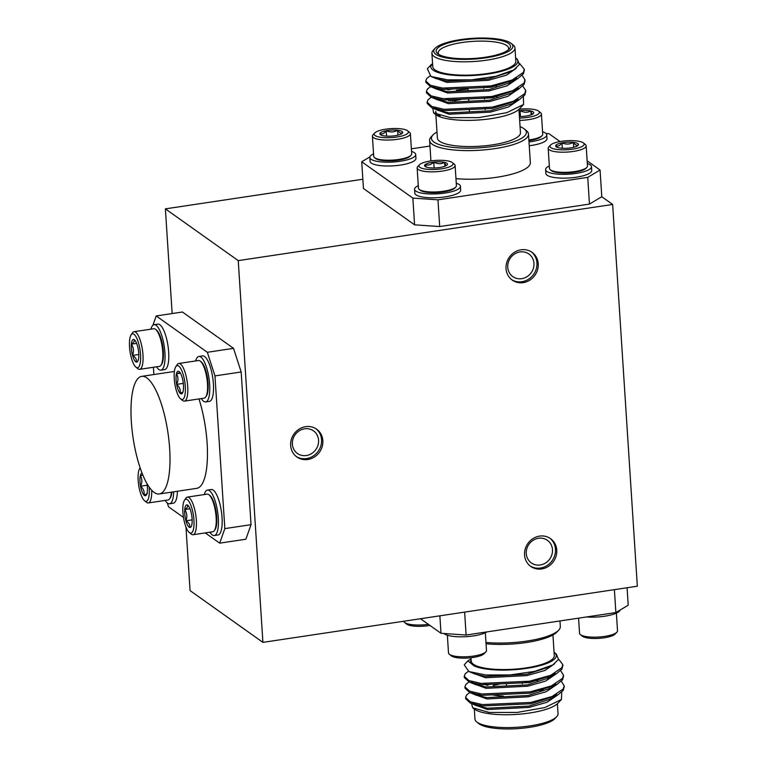 <?xml version="1.0" encoding="UTF-8"?>
<svg xmlns="http://www.w3.org/2000/svg" width="767" height="767" viewBox="0 0 767 767"><rect width="100%" height="100%" fill="white"/><g stroke="black" fill="none" stroke-linecap="round" stroke-linejoin="round"><path stroke-width="1.15" d="M369.886 156.909L361.727 161.77L412.857 198.097L437.967 199.832L587.733 177.369L600.062 170.015L587.129 160.83M560.015 141.559L548.932 133.688L545.999 133.487M600.062 170.015L601.788 196.735L589.459 204.089L587.733 177.369M627.08 587.743L628.202 605.211L615.872 612.555L466.106 635.028L440.996 633.293L420.508 618.739M403.778 621.241A19.031 4.986 -3.7 0 0 404.573 622.449L406.51 624.022A17.123 4.487 -3.7 0 0 421.783 626.294A17.123 4.487 -3.7 0 0 429.913 625.421M404.573 622.449A19.031 4.986 -3.7 0 0 421.543 624.971A19.031 4.986 -3.7 0 0 428.398 624.348M485.338 632.775L486.479 650.474A19.031 4.986 176.3 0 1 485.856 651.873L484.13 653.685A17.123 4.487 176.3 0 1 467.899 658.009A17.123 4.487 176.3 0 1 451.245 655.814L449.309 654.232A19.031 4.986 176.3 0 1 448.503 652.928L447.362 635.229M485.856 651.873A19.031 4.986 176.3 0 1 467.812 656.677A19.031 4.986 176.3 0 1 449.309 654.232M486.978 631.893A22.991 6.031 176.3 0 1 464.131 636.763A22.991 6.031 176.3 0 1 443.93 633.494M440.996 633.293L439.865 615.834M464.629 612.114L466.106 635.028M615.872 612.555L614.396 589.65M612.651 204.453L238.24 260.627L262.918 642.372L637.339 586.209L612.651 204.453L601.788 196.735M586.544 616.956A22.991 6.031 -3.7 0 0 620.052 610.072M578.577 618.154L579.555 633.264A19.031 4.986 -3.7 0 0 580.351 634.568A19.031 4.986 -3.7 0 0 598.864 637.013A19.031 4.986 -3.7 0 0 616.898 632.209A19.031 4.986 -3.7 0 0 617.521 630.81L616.38 613.111M580.351 634.568L582.287 636.15A17.123 4.487 -3.7 0 0 598.95 638.355A17.123 4.487 -3.7 0 0 615.182 634.021L616.898 632.209M485.962 642.458A49.548 12.991 -3.7 0 0 526.862 641.068A49.548 12.991 -3.7 0 0 558.702 630.158L556.919 632.046A47.564 12.464 176.3 0 1 486.048 643.753M558.702 630.158A49.548 12.991 -3.7 0 0 560.332 626.514L559.977 620.944M556.66 716.742L554.867 718.641A39.644 10.393 176.3 0 1 517.284 728.65A39.644 10.393 176.3 0 1 478.723 723.559L476.71 721.92A41.619 10.911 -3.7 0 0 517.198 727.26A41.619 10.911 -3.7 0 0 556.66 716.742A41.619 10.911 -3.7 0 0 558.031 713.684L557.388 703.722M474.313 709.101L474.955 719.062A41.619 10.911 -3.7 0 0 476.71 721.92M553.132 696.053A41.619 10.911 176.3 0 1 554.349 696.724M474.322 704.346A41.619 10.911 176.3 0 1 474.936 703.262M471.532 703.588L472.664 707.768L489.231 712.457L517.179 712.438L544.934 707.538L561.454 699.446L561.722 692.17M554.397 695.477A43.604 11.428 176.3 0 1 555.27 695.899M561.454 699.446L557.705 703.406A43.604 11.428 176.3 0 1 516.364 714.413A43.604 11.428 176.3 0 1 473.948 708.813L472.664 707.768M465.742 698.133L465.703 698.804L470.401 703.118L482.51 705.937L530.917 703.761L557.417 695.276L563.352 690.233L564.157 686.446M548.731 677.443L546.372 676.935M465.061 687.529L465.013 688.191L469.711 692.515L481.829 695.324L530.237 693.157L556.727 684.663L562.662 679.629L563.477 675.842M464.371 676.925L464.332 677.587L469.03 681.911L481.139 684.72L529.546 682.553L556.046 674.059L561.981 669.025L562.786 665.238M554.416 652.544L556.411 654.165L558.472 659.447L552.729 664.97L534.704 671.374L510.017 674.96L485.856 674.979L468.953 671.556L464.275 664.97A49.548 12.991 176.3 0 1 465.291 663.628L467.889 660.886L474.159 665.967A43.604 11.428 -3.7 0 0 529.144 667.971A43.604 11.428 -3.7 0 0 554.416 652.544A43.604 11.428 -3.7 0 0 554.052 652.266M469.73 692.524L466.566 695.027L465.617 697.471L470.267 701.767L482.424 704.605L530.831 702.438L552.039 696.522L563.266 688.91L564.167 685.784L561.329 681.278M550.744 676.638L548.645 676.12M469.049 681.921L465.876 684.413L464.927 686.868L469.577 691.163L481.743 694.001L530.15 691.834L551.348 685.919L562.575 678.306L563.486 675.181L560.639 670.674M468.369 671.307L465.195 673.809L464.246 676.264L468.896 680.559L481.053 683.397L529.46 681.23L550.668 675.315L561.895 667.702L562.796 664.577L558.568 659.102M473.354 704.346L487.553 709.542L528.952 707.423L546.919 702.304L556.593 695.746M551.924 687.031L550.342 686.331M488.838 684.653L486.268 685.238M472.664 693.742L486.872 698.938L528.271 696.819L546.238 691.7L555.912 685.142M551.243 676.427L549.651 675.727M471.973 683.129L486.182 688.325L527.581 686.216L545.548 681.096L555.222 674.538M471.293 672.525L485.501 677.721L526.9 675.612L545.03 670.425L554.646 663.752M470.439 661.154L474.159 665.967M471.063 658.757L467.889 660.886M473.181 702.783L474.418 704.432M470.401 703.118L476.911 705.822L487.467 708.209L528.875 706.1L551.31 698.795L557.417 695.276M553.937 697.05L556.526 694.394M555.835 683.79L553.247 686.446L551.837 685.708M486.182 683.915L482.577 684.902M472.501 692.179L473.738 693.828M469.711 692.515L476.221 695.218L486.786 697.606L528.185 695.496L550.62 688.191L556.727 684.663M552.556 675.852L551.157 675.104M471.81 681.575L473.047 683.224M469.03 681.911L475.54 684.615L486.096 687.002L527.495 684.893L549.939 677.587L556.046 674.059M552.566 675.842L555.155 673.186M468.953 671.556L474.85 674.011L485.415 676.398L526.814 674.289L549.249 666.983L552.729 664.97M471.072 658.92L470.631 661.979M552.94 634.961L554.273 655.66A41.619 10.911 176.3 0 1 513.449 669.236A41.619 10.911 176.3 0 1 471.206 661.029L470.996 657.741M498.972 684.25A35.282 9.242 -3.7 0 0 493.2 685.564M479.682 693.713A35.282 9.242 -3.7 0 0 479.682 693.838A35.282 9.242 -3.7 0 0 480.104 695.084M549.632 687.961A35.282 9.242 -3.7 0 0 548.712 686.954M530.726 682.333A35.282 9.242 -3.7 0 0 524.465 682.064M534.541 680.204A31.313 8.207 176.3 0 1 537.715 680.808M544.503 688.373A31.313 8.207 176.3 0 1 540.102 690.981M503.315 696.091A31.313 8.207 176.3 0 1 492.126 694.806M487.448 685.324A31.313 8.207 176.3 0 1 490.055 684.145M192.162 519.873L185.93 520.803C187.416 516.805 187.023 513.046 184.742 509.537L189.995 508.751M189.612 527.447C190.274 524.973 189.046 522.758 185.93 520.803A11.447 3.394 -98.5 0 0 189.612 527.447A11.447 3.394 -98.5 0 0 191.079 526.785A11.447 3.394 -98.5 0 0 192.105 522.826A11.447 3.394 -98.5 0 0 190.916 511.56A11.447 3.394 -98.5 0 0 187.848 505.271A11.447 3.394 -98.5 0 0 187.234 504.916A11.447 3.394 -98.5 0 0 184.742 509.537C187.455 507.725 188.279 506.191 187.234 504.916M184.742 509.537A11.447 3.394 -98.5 0 0 185.93 520.803M189.554 502.452A17.123 5.072 -98.5 0 0 184.454 500.314A17.123 5.072 -98.5 0 0 183.409 516.939A17.123 5.072 -98.5 0 0 189.276 532.519A17.123 5.072 -98.5 0 0 194.041 523.535A17.123 5.072 -98.5 0 0 189.554 502.452M189.276 532.519L191.175 534.062A19.031 5.637 -98.5 0 0 193.044 534.733A19.031 5.637 -98.5 0 0 196.41 521.32A19.031 5.637 -98.5 0 0 191.472 500.659A19.031 5.637 -98.5 0 0 187.397 497.093A19.031 5.637 -98.5 0 0 185.806 498.282L184.454 500.314M193.044 534.733L212.814 531.761A19.031 5.637 -98.5 0 0 214.405 530.572A19.031 5.637 -98.5 0 0 215.978 515.453A19.031 5.637 -98.5 0 0 211.241 497.687A19.031 5.637 -98.5 0 0 209.036 494.801A19.031 5.637 -98.5 0 0 207.167 494.13L187.397 497.093M209.036 494.801L209.976 495.568A18.072 5.359 81.5 0 1 212.075 498.32A18.072 5.359 81.5 0 1 216.572 515.194A18.072 5.359 81.5 0 1 215.076 529.556L214.405 530.572M209.928 532.193A22.991 6.807 -98.5 0 0 214.3 535.548A22.991 6.807 -98.5 0 0 218.374 519.345A22.991 6.807 -98.5 0 0 212.401 494.379A22.991 6.807 -98.5 0 0 207.474 490.075A22.991 6.807 -98.5 0 0 204.281 494.562M214.3 535.548L218.039 534.992A22.991 6.807 -98.5 0 0 222.114 518.78A22.991 6.807 -98.5 0 0 216.15 493.814A22.991 6.807 -98.5 0 0 211.222 489.509L207.474 490.075M143.908 494.983C146.833 494.101 147.878 493.507 147.053 493.181A11.447 3.394 81.5 0 1 146.344 495.003A11.447 3.394 81.5 0 1 143.908 494.983A11.447 3.394 81.5 0 1 140.553 486.192C143.544 488.819 144.666 491.743 143.908 494.983M147.216 485.195L140.553 486.192A11.447 3.394 81.5 0 1 140.323 475.607C142.288 478.829 142.365 482.357 140.553 486.192M142.93 475.214L140.323 475.607A11.447 3.394 81.5 0 1 142.068 473.066M142.748 474.773L140.323 475.607M146.986 483.574A11.447 3.394 81.5 0 1 147.053 493.181M149.105 486.93A17.123 5.072 81.5 0 1 144.541 500.726A17.123 5.072 81.5 0 1 138.674 485.147A17.123 5.072 81.5 0 1 139.719 468.532A17.123 5.072 81.5 0 1 140.198 467.947M151.703 490.199A19.031 5.637 81.5 0 1 148.309 502.941A19.031 5.637 81.5 0 1 146.439 502.27L144.541 500.726M171.377 492.165A19.031 5.637 81.5 0 1 169.67 498.79A19.031 5.637 81.5 0 1 168.702 499.758A19.031 5.637 81.5 0 1 168.078 499.979L148.309 502.941M169.67 498.79L170.341 497.773A18.072 5.359 -98.5 0 0 171.913 492.078M173.687 491.82A22.991 6.807 81.5 0 1 169.565 503.766A22.991 6.807 81.5 0 1 165.193 500.41M177.426 491.254A22.991 6.807 81.5 0 1 173.304 503.2L169.565 503.766M159.325 493.967A59.462 17.612 -98.5 0 0 169.67 448.791A59.462 17.612 -98.5 0 0 141.684 376.367A59.462 17.612 -98.5 0 0 131.33 421.543A59.462 17.612 -98.5 0 0 159.325 493.967L196.764 488.349A59.462 17.612 -98.5 0 0 207.119 443.173A59.462 17.612 -98.5 0 0 198.96 398.936M205.249 532.902L219.678 543.151L224.836 528.607L214.961 375.907L207.33 352.283L156.209 315.946L152.911 325.256M153.429 367.268L153.899 374.536M167.302 502.951L168.548 506.824L183.486 517.428M195.643 360.95A22.991 6.807 81.5 0 1 198.835 356.463L202.584 355.898A22.991 6.807 81.5 0 1 212.517 376.319A22.991 6.807 81.5 0 1 210.148 401.112A22.991 6.807 81.5 0 1 209.401 401.371L205.661 401.937A22.991 6.807 81.5 0 1 201.29 398.581M156.554 366.799A22.991 6.807 -98.5 0 0 160.926 370.154L164.665 369.589A22.991 6.807 -98.5 0 0 167.992 345.84A22.991 6.807 -98.5 0 0 157.849 324.115L154.1 324.681A22.991 6.807 -98.5 0 0 150.907 329.168M131.368 344.143C134.072 342.331 134.906 340.788 133.861 339.513A11.447 3.394 -98.5 0 0 131.368 344.143A11.447 3.394 -98.5 0 0 132.547 355.409C134.043 351.401 133.65 347.643 131.368 344.143L136.612 343.357M138.789 354.469L132.547 355.409A11.447 3.394 -98.5 0 0 136.229 362.053C136.9 359.57 135.673 357.355 132.547 355.409M136.229 362.053A11.447 3.394 -98.5 0 0 137.696 361.382A11.447 3.394 -98.5 0 0 138.731 357.432A11.447 3.394 -98.5 0 0 137.542 346.157A11.447 3.394 -98.5 0 0 134.474 339.867A11.447 3.394 -98.5 0 0 133.861 339.513M133.918 364.517A17.123 5.072 -98.5 0 0 135.903 367.115A17.123 5.072 -98.5 0 0 140.064 350.03A17.123 5.072 -98.5 0 0 131.071 334.92A17.123 5.072 -98.5 0 0 129.661 348.525A17.123 5.072 -98.5 0 0 133.918 364.517M135.903 367.115L137.801 368.659A19.031 5.637 -98.5 0 0 139.671 369.33A19.031 5.637 -98.5 0 0 142.422 349.675A19.031 5.637 -98.5 0 0 134.024 331.699A19.031 5.637 -98.5 0 0 132.432 332.888L131.071 334.92M139.671 369.33L159.44 366.367A19.031 5.637 -98.5 0 0 161.022 365.178A19.031 5.637 -98.5 0 0 162.594 350.059A19.031 5.637 -98.5 0 0 157.868 332.293A19.031 5.637 -98.5 0 0 155.663 329.398A19.031 5.637 -98.5 0 0 153.793 328.736L134.024 331.699M155.663 329.398L156.602 330.174A18.072 5.359 81.5 0 1 162.805 346.617A18.072 5.359 81.5 0 1 161.703 364.162L161.022 365.178M160.926 370.154A22.991 6.807 -98.5 0 0 164.243 346.406A22.991 6.807 -98.5 0 0 154.1 324.681M207.33 352.283L233.542 348.343L182.421 312.016L156.209 315.946M224.836 528.607L251.039 524.676L241.164 371.976L214.961 375.907M251.039 524.676L245.891 539.22L219.678 543.151M233.542 348.343L241.164 371.976M198.835 356.463A22.991 6.807 81.5 0 1 208.777 376.885A22.991 6.807 81.5 0 1 206.409 401.668A22.991 6.807 81.5 0 1 205.661 401.937M205.757 396.961L206.438 395.945A18.072 5.359 -98.5 0 0 207.541 378.409A18.072 5.359 -98.5 0 0 201.338 361.957L200.388 361.19A19.031 5.637 81.5 0 1 206.917 378.495A19.031 5.637 81.5 0 1 205.757 396.961A19.031 5.637 81.5 0 1 204.789 397.929A19.031 5.637 81.5 0 1 204.175 398.15L184.406 401.122A19.031 5.637 81.5 0 1 182.536 400.451L180.638 398.907A17.123 5.072 81.5 0 1 174.761 383.327A17.123 5.072 81.5 0 1 175.806 366.703A17.123 5.072 81.5 0 1 184.138 378.217A17.123 5.072 81.5 0 1 182.882 399.31A17.123 5.072 81.5 0 1 180.638 398.907M175.806 366.703L177.167 364.67A19.031 5.637 81.5 0 1 178.759 363.481L198.528 360.519A19.031 5.637 81.5 0 1 200.388 361.19M178.759 363.481A19.031 5.637 81.5 0 1 186.985 380.384A19.031 5.637 81.5 0 1 185.02 400.901A19.031 5.637 81.5 0 1 184.406 401.122M183.14 391.352A11.447 3.394 81.5 0 1 182.431 393.174A11.447 3.394 81.5 0 1 180.005 393.155A11.447 3.394 81.5 0 1 176.65 384.372A11.447 3.394 81.5 0 1 176.42 373.788A11.447 3.394 81.5 0 1 179.21 371.659A11.447 3.394 81.5 0 1 179.555 371.985A11.447 3.394 81.5 0 1 182.92 380.768A11.447 3.394 81.5 0 1 183.14 391.352M179.555 371.985C180.398 372.302 179.353 372.896 176.42 373.788C178.375 377 178.452 380.528 176.65 384.372C179.641 386.99 180.763 389.924 180.005 393.155L182.709 392.196M176.65 384.372L183.303 383.375M180.418 373.184L176.42 373.788M397.613 130.227C399.406 132.94 401.093 133.736 402.675 132.614A11.447 3.001 -3.7 0 0 397.613 130.227A11.447 3.001 -3.7 0 0 386.213 130.716C390.106 132.48 393.902 132.317 397.613 130.227L397.929 135.155M386.558 136.133L386.213 130.716A11.447 3.001 -3.7 0 0 379.876 133.602C382.1 134.57 384.209 133.611 386.213 130.716M379.876 133.602A11.447 3.001 -3.7 0 0 380.336 134.628A11.447 3.001 -3.7 0 0 384.948 135.989A11.447 3.001 -3.7 0 0 396.338 135.5A11.447 3.001 -3.7 0 0 402.32 133.209A11.447 3.001 -3.7 0 0 402.675 132.614M390.182 137.657A17.123 4.487 -3.7 0 0 407.641 130.831A17.123 4.487 -3.7 0 0 390.988 128.626A17.123 4.487 -3.7 0 0 374.747 132.959A17.123 4.487 -3.7 0 0 390.182 137.657M374.747 132.959L373.03 134.771A19.031 4.986 -3.7 0 0 372.407 136.171A19.031 4.986 -3.7 0 0 390.173 139.997A19.031 4.986 -3.7 0 0 410.383 133.717A19.031 4.986 -3.7 0 0 409.578 132.403L407.641 130.831M372.407 136.171L373.711 156.324A19.031 4.986 -3.7 0 0 374.507 157.628A19.031 4.986 -3.7 0 0 391.477 160.159A19.031 4.986 -3.7 0 0 411.064 155.27A19.031 4.986 -3.7 0 0 411.687 153.87L410.383 133.717M411.064 155.27L410.201 156.171A18.072 4.736 176.3 0 1 391.601 160.821A18.072 4.736 176.3 0 1 375.485 158.424L374.507 157.628M373.548 153.86A22.991 6.031 -3.7 0 0 369.819 157.494A22.991 6.031 -3.7 0 0 391.285 162.125A22.991 6.031 -3.7 0 0 415.704 154.531A22.991 6.031 -3.7 0 0 411.524 151.406M369.819 157.494L370.058 161.31A22.991 6.031 -3.7 0 0 391.534 165.94A22.991 6.031 -3.7 0 0 415.944 158.347L415.704 154.531M520.448 116.526L520.074 110.64A11.447 3.001 176.3 0 1 530.889 110.947C527.437 112.768 523.832 112.663 520.074 110.64A11.447 3.001 176.3 0 0 519.038 110.764M531.148 114.829L530.889 110.947A11.447 3.001 176.3 0 1 533.362 113.545A11.447 3.001 176.3 0 1 533.142 113.756C532.528 114.753 531.771 113.813 530.889 110.947M533.142 113.756A11.447 3.001 176.3 0 1 524.57 116.258A11.447 3.001 176.3 0 1 519.412 116.526M519.067 109.23A17.123 4.487 176.3 0 1 538.693 111.167A17.123 4.487 176.3 0 1 533.621 116.143A17.123 4.487 176.3 0 1 519.508 118.051M538.693 111.167L540.63 112.749A19.031 4.986 176.3 0 1 541.425 114.053A19.031 4.986 176.3 0 1 534.992 118.271A19.031 4.986 176.3 0 1 519.662 120.39M541.425 114.053L542.729 134.206A19.031 4.986 176.3 0 1 542.106 135.606A19.031 4.986 176.3 0 1 536.296 138.434A19.031 4.986 176.3 0 1 528.866 139.939M528.914 140.601A18.072 4.736 -3.7 0 0 535.73 139.201A18.072 4.736 -3.7 0 0 541.243 136.516L542.106 135.606M542.576 131.751A22.991 6.031 176.3 0 1 546.746 134.867A22.991 6.031 176.3 0 1 538.971 139.968A22.991 6.031 176.3 0 1 529 141.924M546.746 134.867L546.996 138.683A22.991 6.031 176.3 0 1 539.22 143.784A22.991 6.031 176.3 0 1 529.249 145.74M455.962 178.634A49.548 12.991 -3.7 0 0 496.872 177.244A49.548 12.991 -3.7 0 0 530.342 162.7L528.492 134.062A49.548 12.991 176.3 0 1 495.022 148.616A49.548 12.991 176.3 0 1 429.597 140.457A49.548 12.991 176.3 0 1 431.227 136.823L433.019 134.925A47.564 12.464 -3.7 0 0 479.72 147.791A47.564 12.464 -3.7 0 0 524.388 129.019A47.564 12.464 -3.7 0 0 520.064 126.641M429.961 146.037L411.361 148.827M456.26 183.198A22.991 6.031 176.3 0 1 460.44 186.314L460.679 190.13A22.991 6.031 176.3 0 1 438.13 197.627A22.991 6.031 176.3 0 1 414.794 193.102L414.544 189.286A22.991 6.031 176.3 0 1 418.283 185.652M549.335 165.988A22.991 6.031 -3.7 0 0 545.596 169.622L545.845 173.438A22.991 6.031 -3.7 0 0 569.172 177.973A22.991 6.031 -3.7 0 0 591.731 170.475L591.482 166.66A22.991 6.031 -3.7 0 0 587.311 163.534M573.39 142.355C575.192 145.068 576.88 145.864 578.452 144.742A11.447 3.001 -3.7 0 0 573.39 142.355A11.447 3.001 -3.7 0 0 561.99 142.844C565.883 144.608 569.68 144.445 573.39 142.355L573.706 147.274M562.345 148.252L561.99 142.844A11.447 3.001 -3.7 0 0 555.663 145.73C557.877 146.698 559.987 145.74 561.99 142.844M555.663 145.73A11.447 3.001 -3.7 0 0 556.123 146.756A11.447 3.001 -3.7 0 0 560.725 148.117A11.447 3.001 -3.7 0 0 572.124 147.619A11.447 3.001 -3.7 0 0 578.097 145.337A11.447 3.001 -3.7 0 0 578.452 144.742M568.155 140.677A17.123 4.487 -3.7 0 0 550.533 145.078A17.123 4.487 -3.7 0 0 567.35 149.709A17.123 4.487 -3.7 0 0 583.428 142.959A17.123 4.487 -3.7 0 0 568.155 140.677M550.533 145.078L548.817 146.9A19.031 4.986 -3.7 0 0 548.184 148.299A19.031 4.986 -3.7 0 0 567.494 152.048A19.031 4.986 -3.7 0 0 586.161 145.835A19.031 4.986 -3.7 0 0 585.365 144.532L583.428 142.959M548.184 148.299L549.488 168.452A19.031 4.986 -3.7 0 0 550.294 169.756A19.031 4.986 -3.7 0 0 567.264 172.287A19.031 4.986 -3.7 0 0 586.841 167.398A19.031 4.986 -3.7 0 0 587.464 165.998L586.161 145.835M586.841 167.398L585.978 168.299A18.072 4.736 176.3 0 1 568.846 172.863A18.072 4.736 176.3 0 1 551.262 170.542L550.294 169.756M545.596 169.622A22.991 6.031 -3.7 0 0 568.932 174.157A22.991 6.031 -3.7 0 0 591.482 166.66M437.967 199.832L439.692 226.553L589.459 204.089M361.727 161.77L363.453 188.49L414.583 224.827L412.857 198.097M439.692 226.553L414.583 224.827M460.44 186.314A22.991 6.031 176.3 0 1 437.88 193.811A22.991 6.031 176.3 0 1 414.544 189.286M419.242 189.42L420.211 190.206A18.072 4.736 -3.7 0 0 437.794 192.527A18.072 4.736 -3.7 0 0 454.936 187.963L455.79 187.052A19.031 4.986 176.3 0 1 449.98 189.88A19.031 4.986 176.3 0 1 419.242 189.42A19.031 4.986 176.3 0 1 418.446 188.107L417.143 167.954A19.031 4.986 176.3 0 1 417.766 166.554L419.482 164.742A17.123 4.487 176.3 0 1 424.717 162.201A17.123 4.487 176.3 0 1 452.377 162.614A17.123 4.487 176.3 0 1 436.298 169.373A17.123 4.487 176.3 0 1 419.482 164.742M452.377 162.614L454.313 164.196A19.031 4.986 176.3 0 1 455.119 165.499L456.423 185.652A19.031 4.986 176.3 0 1 455.79 187.052M455.119 165.499A19.031 4.986 176.3 0 1 436.452 171.703A19.031 4.986 176.3 0 1 417.143 167.954M446.835 165.202C446.212 166.199 445.464 165.26 444.582 162.393C441.13 164.215 437.526 164.109 433.758 162.086C431.054 164.838 428.197 165.672 425.186 164.589A11.447 3.001 176.3 0 1 433.758 162.086A11.447 3.001 176.3 0 1 444.582 162.393A11.447 3.001 176.3 0 1 447.056 165.001A11.447 3.001 176.3 0 1 446.835 165.202A11.447 3.001 176.3 0 1 438.264 167.705A11.447 3.001 176.3 0 1 427.44 167.398A11.447 3.001 176.3 0 1 425.071 166.42A11.447 3.001 176.3 0 1 425.186 164.589L425.982 166.727M434.141 167.973L433.758 162.086M444.582 162.393L444.831 166.276M436.998 132.02A47.564 12.464 -3.7 0 0 433.019 134.925M435.877 114.714L437.382 138.041A41.619 10.911 -3.7 0 0 479.624 146.238A41.619 10.911 -3.7 0 0 520.457 132.672L518.943 109.345M524.388 129.019L526.402 130.668A49.548 12.991 176.3 0 1 528.492 134.062M461.303 40.162A37.267 9.77 176.3 0 1 498.665 40.009A37.267 9.77 176.3 0 1 509.278 49.03A37.267 9.77 176.3 0 1 473.948 58.445A37.267 9.77 176.3 0 1 437.698 53.661A37.267 9.77 176.3 0 1 461.303 40.162M460.536 39.616A39.644 10.393 -3.7 0 0 435.062 48.34A39.644 10.393 -3.7 0 0 473.987 59.069A39.644 10.393 -3.7 0 0 511.206 43.422A39.644 10.393 -3.7 0 0 460.536 39.616M511.206 43.422L513.219 45.061A41.619 10.911 176.3 0 1 514.973 47.918A41.619 10.911 176.3 0 1 474.14 61.494A41.619 10.911 176.3 0 1 431.907 53.287A41.619 10.911 176.3 0 1 433.278 50.238L435.062 48.34M431.907 53.287L432.77 66.652A41.619 10.911 -3.7 0 0 475.003 74.85A41.619 10.911 -3.7 0 0 515.836 61.283L514.973 47.918M432.559 63.479L430.843 66A43.604 11.428 -3.7 0 0 479.538 75.022A43.604 11.428 -3.7 0 0 515.98 58.158A43.604 11.428 -3.7 0 0 515.616 57.88M515.98 58.158L517.351 59.28L519.393 64.505L513.717 69.97L495.942 76.288L471.523 79.835L447.669 79.864L431.016 76.489L427.315 68.771L431.495 64.342M430.843 66L432.578 63.766M519.604 63.517L524.302 69.27L523.391 72.395L512.174 80.008L490.966 85.923L442.559 88.1L430.392 85.262L425.752 80.966L426.701 78.512L429.903 75.991M522.145 75.367L524.983 79.873L524.082 82.999L512.855 90.611L491.657 96.527L443.249 98.703L431.083 95.865L426.433 91.561L427.382 89.116L430.546 86.613L425.838 82.29L425.877 81.618M510.151 80.813L512.251 81.34M522.826 85.971L525.673 90.477L524.762 93.603L513.545 101.215L492.337 107.131L443.93 109.307L431.763 106.469L427.123 102.164L428.072 99.72L431.236 97.217M456.394 90.295L467.985 89.039M524.292 69.931L523.477 73.728L517.543 78.761L491.053 87.246L442.645 89.423L430.527 86.604L437.046 89.308L447.602 91.704L489.001 89.586L511.436 82.28L517.543 78.761M524.973 80.535L524.168 84.332L518.233 89.365L491.733 97.85L443.336 100.026L431.217 97.208L426.519 92.893L426.567 92.222M507.879 81.628L510.228 82.136M525.663 91.139L524.849 94.935L518.923 99.969L492.424 108.454L444.016 110.63L431.907 107.811L427.209 103.497L427.248 102.826M513.717 69.97L510.755 71.676L488.32 78.982L446.912 81.101L436.356 78.704L431.016 76.489M516.651 77.889L514.063 80.545M434.553 87.917L433.317 86.278M440.459 79.979L440.958 79.797M512.663 79.797L514.053 80.545M517.341 88.493L514.753 91.148L513.344 90.401M518.233 89.365L512.126 92.884L489.691 100.189L448.283 102.308L437.727 99.911L431.217 97.208M435.234 98.521L433.997 96.882M444.083 89.595L447.688 88.617M492.136 85.703L496.422 86.163M518.022 99.096L515.434 101.752M518.923 99.969L512.807 103.487L490.372 110.793L448.973 112.912L438.417 110.515L431.907 107.811M435.924 109.125L434.688 107.485M444.774 100.199L448.379 99.221M492.826 96.306L497.102 96.767M514.216 100.928L515.76 101.503M516.249 68.301L506.536 75.118L488.406 80.305L446.998 82.424L432.761 77.141M516.728 79.231L507.054 85.799L489.087 90.909L447.688 93.028L433.48 87.831M511.158 80.42L512.749 81.129M518.204 88.004L517.504 89.691L507.907 96.326L489.777 101.512L448.369 103.631L434.17 98.435M447.775 89.94L452.664 88.886M486.681 86.652L492.222 87.026M511.838 91.024L513.43 91.733M518.099 100.439L508.425 107.006L490.458 112.116L449.059 114.235L434.851 109.039M448.465 100.544L453.355 99.489M487.649 97.217L494.073 97.409M455.493 99.547L449.941 100.64M432.751 108.166L433.614 112.883L450.402 117.639L478.713 117.629L506.824 112.672L523.564 104.485L523.391 96.7M523.564 104.485L519.269 109.019A43.604 11.428 176.3 0 1 477.927 120.035A43.604 11.428 176.3 0 1 435.512 114.436L433.614 112.883M435.081 108.272A43.604 11.428 176.3 0 1 435.618 107.744M452.185 100.765A43.604 11.428 176.3 0 1 457.659 99.576M460.89 99.557A41.619 10.911 -3.7 0 0 454.476 100.851M437.161 108.128A41.619 10.911 -3.7 0 0 436.27 109.211M435.848 114.254L435.656 111.32A41.619 10.911 -3.7 0 0 440.114 115.798M515.127 101.896A41.619 10.911 -3.7 0 0 513.622 101.186M493.181 97.582A41.619 10.911 -3.7 0 0 486.326 97.419M508.205 49.989A35.282 9.242 -3.7 0 0 508.646 48.331A35.282 9.242 -3.7 0 0 462.06 42.521A35.282 9.242 -3.7 0 0 438.235 52.885A35.282 9.242 -3.7 0 0 438.887 54.467M511.637 279.639A17.047 15.656 125.4 0 0 521.915 281.729A17.047 15.656 125.4 0 0 536.162 269.275A17.047 15.656 125.4 0 0 531.358 251.883M523.199 282.63A17.047 15.656 125.4 0 0 537.571 269.773A17.047 15.656 125.4 0 0 532.01 252.324A17.047 15.656 125.4 0 0 509.374 257.146A17.047 15.656 125.4 0 0 512.26 280.108A17.047 15.656 125.4 0 0 523.199 282.63M521.723 278.67A13.873 12.742 125.4 0 0 533.42 268.201A13.873 12.742 125.4 0 0 528.894 254.002A13.873 12.742 125.4 0 0 510.467 257.933A13.873 12.742 125.4 0 0 512.826 276.619A13.873 12.742 125.4 0 0 521.723 278.67M530.15 565.95A17.047 15.656 125.4 0 0 540.438 568.04A17.047 15.656 125.4 0 0 554.685 555.586A17.047 15.656 125.4 0 0 549.872 538.194M541.713 568.941A17.047 15.656 125.4 0 0 556.085 556.085A17.047 15.656 125.4 0 0 550.524 538.635A17.047 15.656 125.4 0 0 527.888 543.458A17.047 15.656 125.4 0 0 530.774 566.42A17.047 15.656 125.4 0 0 541.713 568.941M540.236 564.982A13.873 12.742 125.4 0 0 551.933 554.512A13.873 12.742 125.4 0 0 547.408 540.313A13.873 12.742 125.4 0 0 528.981 544.244A13.873 12.742 125.4 0 0 531.339 562.93A13.873 12.742 125.4 0 0 540.236 564.982M296.244 456.499A17.047 15.656 125.4 0 0 306.522 458.58A17.047 15.656 125.4 0 0 320.769 446.135A17.047 15.656 125.4 0 0 315.966 428.743M307.807 459.491A17.047 15.656 125.4 0 0 322.178 446.634A17.047 15.656 125.4 0 0 316.618 429.184A17.047 15.656 125.4 0 0 293.982 434.007A17.047 15.656 125.4 0 0 296.867 456.969A17.047 15.656 125.4 0 0 307.807 459.491M306.33 455.531A13.873 12.742 125.4 0 0 318.027 445.061A13.873 12.742 125.4 0 0 313.502 430.862A13.873 12.742 125.4 0 0 295.074 434.784A13.873 12.742 125.4 0 0 297.423 453.479A13.873 12.742 125.4 0 0 306.33 455.531M362.858 179.238L165.384 208.864L172.153 313.559M185.959 527.006L190.072 590.609L262.918 642.372M238.24 260.627L165.384 208.864M564.253 687.098L564.167 685.775M563.572 676.494L563.486 675.171M562.882 665.89L562.796 664.567M465.703 698.795L465.617 697.471M465.013 688.191L464.927 686.868M464.332 677.587L464.246 676.264M479.682 693.838L479.758 695.036M480.363 704.317L480.449 705.64M550.601 697.098L550.687 698.421M506.45 683.972L506.536 685.295M522.241 682.4L522.327 683.723M139.719 468.532L140.169 467.851M429.597 140.457L430.92 160.907M425.752 80.966L425.838 82.29M426.433 91.57L426.519 92.893M427.123 102.174L427.209 103.497M524.302 69.26L524.388 70.593M524.983 79.864L525.069 81.197M525.673 90.477L525.759 91.8M485.204 109.623L485.118 108.3M484.514 99.02L484.428 97.697M483.833 88.416L483.747 87.093M469.414 111.205L469.327 109.873M468.723 100.602L468.647 99.269M468.043 89.998L467.956 88.665M141.684 376.367L174.397 371.458"/></g></svg>
